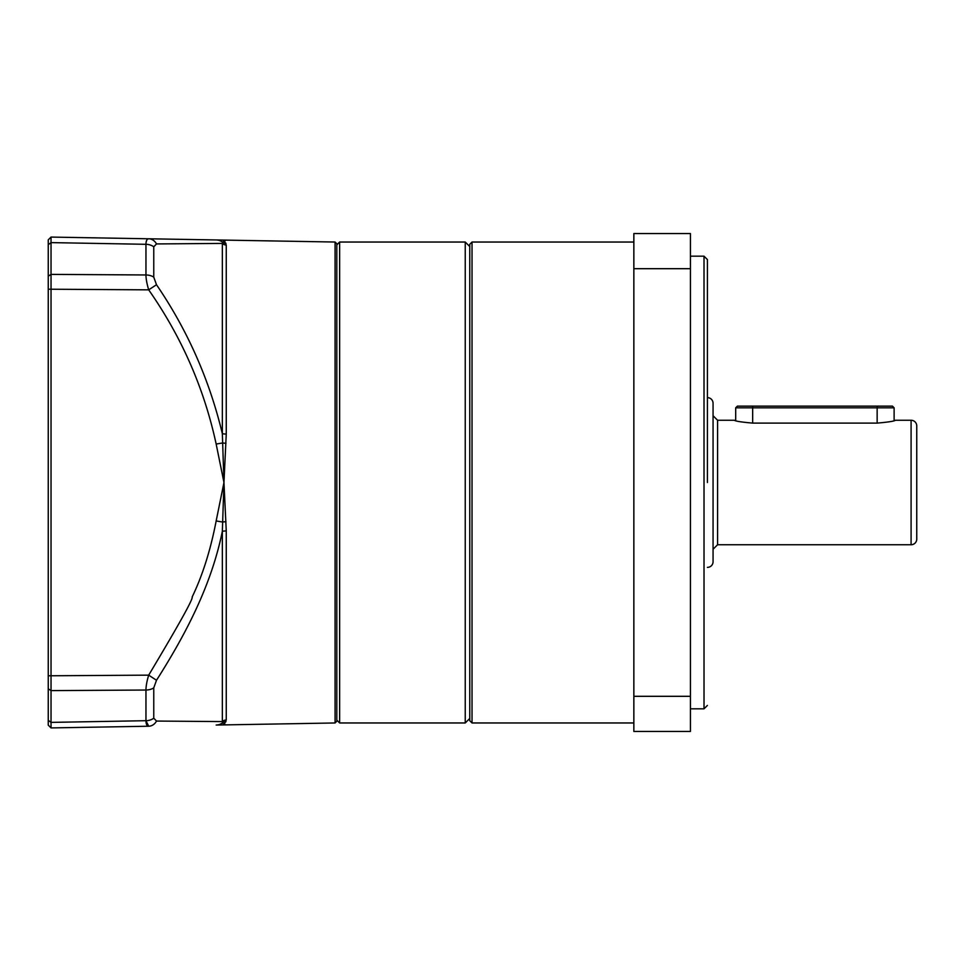 <?xml version="1.0" encoding="UTF-8"?>
<svg xmlns="http://www.w3.org/2000/svg" width="965" height="965" viewBox="0 0 965 965"><rect width="100%" height="100%" fill="white"/><g stroke="black" fill="none" stroke-linecap="round" stroke-linejoin="round"><path stroke-width="1.45" d="M336.809 720.131L339.632 722.966L339.632 242.034L465.239 242.034L469.774 246.558M752.664 406.12L892.42 406.12L894.121 407.809L752.664 407.809L752.664 406.12L737.393 406.12L735.692 407.809L752.664 407.809L752.664 423.104C741.458 422.115 735.366 421.174 734.365 420.257L735.547 420.607M735.692 420.656L735.692 407.809M713.063 403.286L713.063 561.714L713.063 403.286A5.657 5.657 0 0 0 707.405 397.628M911.093 420.257A5.657 5.657 0 0 1 916.75 425.915L916.75 539.085A5.657 5.657 0 0 1 911.093 544.743L911.093 420.257L895.448 420.257C894.41 421.186 888.307 422.127 877.149 423.104L752.664 423.104M713.063 561.714A5.657 5.657 0 0 1 707.405 567.372M734.365 420.257L717.586 420.257L717.586 544.743L911.093 544.743M713.063 482.5L713.063 549.266L717.586 544.743M707.405 482.5L707.405 259.573L707.405 482.5M472.03 482.5L472.03 722.966L469.774 720.698L469.774 244.302L472.03 242.034L472.03 482.5M690.433 696.308L690.433 731.446L633.848 731.446L633.848 233.554L690.433 233.554L690.433 696.308L633.848 696.308M633.848 268.692L690.433 268.692M224.99 241.021L223.964 240.092L226.256 245.026L226.256 434.045L223.964 482.5L226.256 530.955L226.256 719.974L223.964 724.908L224.869 724.184M335.084 242.034L336.809 243.759L336.809 721.241L335.084 722.966L335.084 242.034L223.964 240.092L222.348 243.409A5.657 5.549 180 0 0 226.256 245.026M48.25 285.495L48.25 278.861M48.25 281.454L48.25 239.851L51.036 237.076L216.16 239.959A11.315 11.158 91 0 1 222.71 242.251L222.348 243.409L156.499 243.94L153.761 246.799L153.761 277.136L156.499 284.735L148.694 289.85C181.661 337.038 204.158 388.437 216.16 444.045L223.964 482.5L222.348 531.281A5.657 1.134 180 0 1 226.256 530.955M222.71 722.749L223.964 724.908L216.16 725.041A11.315 11.158 89 0 0 222.71 722.749L222.348 721.591L222.71 722.749A5.657 5.573 19.3 0 1 225.979 721.675M226.256 719.974A5.657 5.549 -0 0 0 222.348 721.591L156.499 721.06A11.315 9.505 89 0 1 148.694 726.223L51.036 727.924L48.25 725.149L48.25 683.546M226.256 434.045A5.657 1.134 -0 0 1 222.348 433.719L223.964 482.5L216.16 520.955L222.71 522.053A5.657 0.917 -3.3 0 1 225.979 521.691M222.348 721.591L222.348 531.281C211.637 583.934 187.017 632.316 156.499 680.265L153.761 687.864L153.761 718.201L156.499 721.06L161.577 721.084M225.979 443.309A5.657 0.917 3.3 0 1 222.71 442.947L216.16 444.045M222.348 243.409L222.348 433.719C209.453 379.836 187.5 330.175 156.499 284.735M223.964 240.092L148.694 238.777A11.315 9.505 91 0 1 156.499 243.94M153.761 718.201A11.315 8.528 180 0 1 145.956 720.698C145.992 724.148 146.909 725.994 148.694 726.223L145.956 720.698L51.036 722.387L51.036 727.924M216.16 520.955C210.575 550.014 202.578 575.369 192.156 597.021C193.41 598.565 178.923 624.608 148.694 675.15L156.499 680.265M51.036 237.076L51.036 722.387L48.25 720.288M148.694 238.777C146.921 238.97 146.005 240.804 145.956 244.302L145.956 274.965C145.992 278.945 146.909 283.903 148.694 289.85L48.25 289.211L48.25 276.207L51.036 274.386L145.956 274.965A11.315 7.431 180 0 1 153.761 277.136M146.101 242.299L146.801 239.996M48.25 679.505L48.25 688.793L48.25 675.79L148.694 675.15C146.921 681 146.005 685.958 145.956 690.035L145.956 720.698M48.25 675.79L48.25 289.211M153.761 246.799A11.315 8.528 180 0 0 145.956 244.302L51.036 242.613L51.036 241.974M48.25 437.833L48.25 461.089M339.632 722.966L465.239 722.966L465.239 242.034M877.149 406.12L877.149 423.104M690.433 708.817L704.016 708.817L704.016 256.183L707.405 259.573M225.979 243.325A5.657 5.573 -19.3 0 1 222.71 242.251M153.761 687.864A11.315 7.431 180 0 1 145.956 690.035L51.036 690.614L48.25 688.793M145.956 244.302L51.036 242.613L48.25 244.712M336.809 244.869L339.632 242.034M465.239 722.966L469.774 718.443M894.121 420.656L894.121 407.809M717.586 420.257L713.063 415.734M633.848 722.966L472.03 722.966M633.848 242.034L472.03 242.034M690.433 256.183L704.016 256.183M704.016 708.817L707.405 705.427M335.084 722.966L223.964 724.908"/></g></svg>
